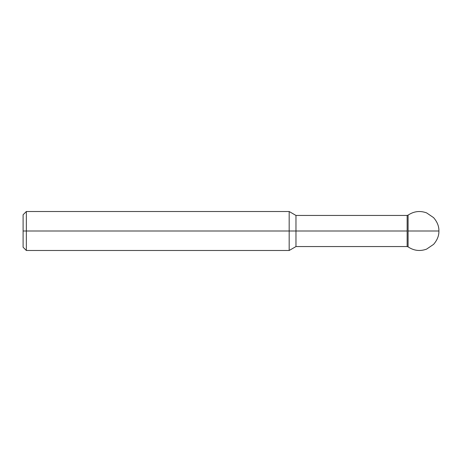 <?xml version="1.0" encoding="UTF-8"?>
<svg xmlns="http://www.w3.org/2000/svg" width="462" height="462" viewBox="0 0 462 462"><rect width="100%" height="100%" fill="white"/><g stroke="black" fill="none" stroke-linecap="round" stroke-linejoin="round"><path stroke-width="0.69" d="M26.351 211.509L26.346 250.491L23.1 247.239L23.1 214.761L26.346 211.509L289.172 211.509L295.969 215.436L295.969 246.564L407.149 246.564L408.09 246.87C413.877 250.745 420.039 251.495 426.588 249.122L433.593 244.363C437.266 240.09 439.039 235.637 438.9 231L408.09 231L408.09 246.87M289.172 211.509L289.172 250.491L295.969 246.564M23.1 231L407.149 231L407.149 246.564M295.969 215.436L407.149 215.436L407.149 231M407.149 215.436L408.09 215.13L408.09 231M408.09 215.13C413.877 211.255 420.039 210.505 426.588 212.878L433.593 217.637C437.266 221.91 439.039 226.363 438.9 231M26.346 250.491L289.172 250.491"/></g></svg>
